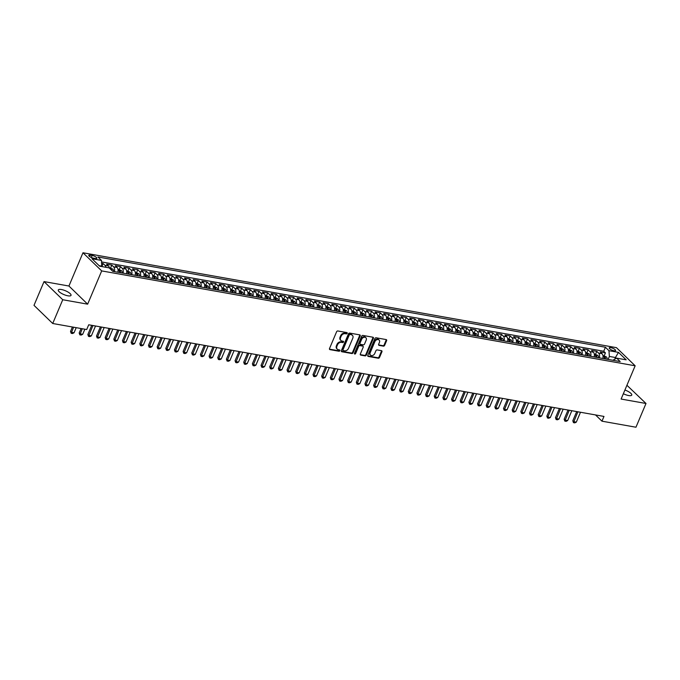 <?xml version="1.0" encoding="UTF-8"?>
<svg xmlns="http://www.w3.org/2000/svg" width="680" height="680" viewBox="0 0 680 680"><rect width="100%" height="100%" fill="white"/><g stroke="black" fill="none" stroke-linecap="round" stroke-linejoin="round"><path stroke-width="1.02" d="M347.191 333.344A0.739 0.561 134.1 0 0 346.876 332.579L337.841 330.973A1.062 0.807 134.1 0 0 336.6 331.755L329.511 348.543A1.062 0.807 134.1 0 0 329.962 349.63L338.997 351.237A0.739 0.561 134.1 0 0 339.55 349.928L338.376 349.724A3.392 2.575 134.1 0 1 337.28 349.171A3.392 2.575 134.1 0 1 336.914 346.256L337.51 344.853A3.392 2.575 134.1 0 1 341.488 342.354L342.661 342.558A0.739 0.561 134.1 0 0 343.213 341.258L342.04 341.046A3.392 2.575 134.1 0 1 340.944 340.501A3.392 2.575 134.1 0 1 340.578 337.577L341.173 336.183A3.392 2.575 134.1 0 1 345.151 333.684L346.324 333.888A0.739 0.561 134.1 0 0 347.191 333.344M340.944 340.501L340.433 340.008A3.392 2.575 134.1 0 1 340.076 337.093L340.671 335.69A3.392 2.575 134.1 0 1 344.649 333.192L345.814 333.396A0.739 0.561 134.1 0 0 346.749 332.562M329.962 349.63L329.46 349.137A1.062 0.807 134.1 0 0 329.46 349.137L338.487 350.744A0.739 0.561 134.1 0 0 339.422 349.911M337.28 349.171L336.77 348.687A3.392 2.575 134.1 0 1 336.413 345.763L337 344.369A3.392 2.575 134.1 0 1 340.986 341.861L342.15 342.074A0.739 0.561 134.1 0 0 343.085 341.232M623.347 393.728A6.911 2.057 22.9 0 0 628.617 395.539A6.911 2.057 22.9 0 0 631.754 395.097A6.911 2.057 22.9 0 0 624.92 390.023M61.413 289.527A6.911 2.057 22.9 0 0 58.284 289.977A6.911 2.057 22.9 0 0 61.115 293.173A6.911 2.057 22.9 0 0 67.889 295.808A6.911 2.057 22.9 0 0 71.017 295.358A6.911 2.057 22.9 0 0 68.187 292.162A6.911 2.057 22.9 0 0 61.413 289.527M610.767 347.65A3.46 1.028 22.9 0 0 609.203 347.871A3.46 1.028 22.9 0 0 610.623 349.469A3.46 1.028 22.9 0 0 614.006 350.786A3.46 1.028 22.9 0 0 615.578 350.557A3.46 1.028 22.9 0 0 614.159 348.959A3.46 1.028 22.9 0 0 610.767 347.65M383.392 346.146A1.062 0.807 134.1 0 0 384.633 345.363L386.623 340.654A1.062 0.807 134.1 0 0 386.163 339.575L376.133 337.79A1.062 0.807 134.1 0 0 374.892 338.572L367.803 355.359A1.062 0.807 134.1 0 0 368.254 356.439L378.284 358.224A1.062 0.807 134.1 0 0 379.534 357.442L381.939 351.755A1.062 0.807 134.1 0 0 381.48 350.668L377.188 349.911A1.062 0.807 134.1 0 0 375.947 350.684L374.748 353.506A2.839 2.15 134.1 0 1 370.506 355.138A2.839 2.15 134.1 0 1 370.2 352.699L374.875 341.649A2.839 2.15 134.1 0 1 379.117 340.017A2.839 2.15 134.1 0 1 379.423 342.457L378.641 344.301A1.062 0.807 134.1 0 0 379.1 345.38L383.392 346.146L382.882 345.661A1.062 0.807 134.1 0 0 384.132 344.879L386.121 340.161A1.062 0.807 134.1 0 0 386.18 339.575M621.104 399.05L646 403.478L635.962 427.227L601.979 421.183L603.985 416.432L88.715 324.785L86.709 329.536L52.717 323.493L62.747 299.736L87.644 304.164L101.694 270.912L635.154 365.789L621.104 399.05M360.188 335.954A1.062 0.807 134.1 0 0 359.728 334.866L349.699 333.089A1.062 0.807 134.1 0 0 348.457 333.872L341.368 350.659A1.062 0.807 134.1 0 0 341.819 351.738L351.849 353.524A1.062 0.807 134.1 0 0 353.099 352.741L360.188 335.954L359.677 335.461A1.062 0.807 134.1 0 0 359.745 334.875M362.916 335.435L372.946 337.221A1.062 0.807 134.1 0 1 373.405 338.308L366.316 355.096A1.062 0.807 134.1 0 1 365.067 355.878L360.774 355.113A1.062 0.807 134.1 0 1 360.324 354.025L363.197 347.216A1.062 0.807 134.1 0 0 362.738 346.137L359.89 345.627A1.062 0.807 134.1 0 0 358.649 346.409L355.657 353.498A0.739 0.561 134.1 0 1 354.467 353.286L361.675 336.217A1.062 0.807 134.1 0 1 362.916 335.435M604.222 355.733L605.429 352.886L600.227 351.959L602.081 353.753L598.612 353.132A4.318 2.508 100.1 0 1 599.369 357.867M595.561 354.195L596.768 351.348L591.575 350.421L593.419 352.214L589.951 351.594A4.318 2.508 100.1 0 1 590.716 356.328M586.899 352.656L588.106 349.809L582.913 348.882L584.758 350.676L581.289 350.055A4.318 2.508 100.1 0 1 582.054 354.79M578.246 351.118L579.445 348.271L574.251 347.344L576.096 349.129L572.637 348.517A4.318 2.508 100.1 0 1 573.393 353.243M569.585 349.579L570.784 346.724L565.59 345.805L567.435 347.591L563.975 346.978A4.318 2.508 100.1 0 1 564.731 351.704M560.923 348.032L562.13 345.185L556.928 344.258L558.773 346.052L555.313 345.431A4.318 2.508 100.1 0 1 556.07 350.166M552.262 346.494L553.469 343.647L548.267 342.72L550.12 344.513L546.652 343.893A4.318 2.508 100.1 0 1 547.409 348.627M543.601 344.955L544.808 342.108L539.614 341.181L541.458 342.966L537.99 342.354A4.318 2.508 100.1 0 1 538.755 347.089M534.939 343.417L536.146 340.561L530.952 339.643L532.797 341.428L529.329 340.816A4.318 2.508 100.1 0 1 530.094 345.542M526.286 341.87L527.485 339.023L522.291 338.096L524.135 339.889L520.676 339.277A4.318 2.508 100.1 0 1 521.433 344.003M517.625 340.332L518.823 337.484L513.63 336.558L515.474 338.351L512.014 337.73A4.318 2.508 100.1 0 1 512.771 342.465M508.963 338.793L510.17 335.945L504.968 335.019L506.821 336.812L503.353 336.192A4.318 2.508 100.1 0 1 504.11 340.926M500.302 337.254L501.508 334.407L496.306 333.48L498.16 335.265L494.692 334.653A4.318 2.508 100.1 0 1 495.456 339.379M491.64 335.716L492.847 332.86L487.654 331.942L489.498 333.727L486.03 333.115A4.318 2.508 100.1 0 1 486.795 337.841M482.987 334.169L484.185 331.322L478.992 330.395L480.837 332.188L477.377 331.568A4.318 2.508 100.1 0 1 478.133 336.302M474.325 332.63L475.524 329.783L470.331 328.856L472.175 330.65L468.715 330.029A4.318 2.508 100.1 0 1 469.472 334.764M465.664 331.092L466.863 328.245L461.669 327.318L463.513 329.111L460.054 328.491A4.318 2.508 100.1 0 1 460.81 333.225M457.002 329.553L458.21 326.706L453.008 325.779L454.861 327.565L451.392 326.952A4.318 2.508 100.1 0 1 452.149 331.678M448.341 328.015L449.548 325.159L444.354 324.241L446.199 326.026L442.731 325.414A4.318 2.508 100.1 0 1 443.496 330.14M439.679 326.468L440.887 323.62L435.693 322.694L437.537 324.488L434.07 323.867A4.318 2.508 100.1 0 1 434.834 328.601M431.026 324.929L432.225 322.082L427.031 321.155L428.876 322.949L425.416 322.328A4.318 2.508 100.1 0 1 426.173 327.063M422.365 323.391L423.563 320.543L418.37 319.617L420.214 321.402L416.755 320.79A4.318 2.508 100.1 0 1 417.512 325.524M413.703 321.852L414.911 318.997L409.708 318.078L411.553 319.863L408.094 319.251A4.318 2.508 100.1 0 1 408.85 323.977M405.042 320.305L406.249 317.458L401.047 316.531L402.9 318.325L399.432 317.713A4.318 2.508 100.1 0 1 400.188 322.439M396.38 318.767L397.587 315.92L392.394 314.993L394.238 316.786L390.771 316.166A4.318 2.508 100.1 0 1 391.536 320.9M387.719 317.228L388.926 314.381L383.732 313.454L385.577 315.248L382.109 314.627A4.318 2.508 100.1 0 1 382.874 319.362M379.066 315.69L380.264 312.843L375.071 311.916L376.916 313.701L373.456 313.089A4.318 2.508 100.1 0 1 374.212 317.815M370.404 314.151L371.603 311.296L366.409 310.377L368.254 312.162L364.795 311.55A4.318 2.508 100.1 0 1 365.551 316.276M361.743 312.604L362.95 309.757L357.748 308.83L359.601 310.624L356.133 310.003A4.318 2.508 100.1 0 1 356.889 314.738M353.082 311.066L354.288 308.219L349.095 307.292L350.94 309.085L347.471 308.465A4.318 2.508 100.1 0 1 348.236 313.2M344.42 309.527L345.627 306.68L340.433 305.753L342.278 307.547L338.81 306.926A4.318 2.508 100.1 0 1 339.575 311.661M335.767 307.989L336.966 305.142L331.772 304.215L333.616 306L330.157 305.388A4.318 2.508 100.1 0 1 330.913 310.114M327.105 306.45L328.304 303.594L323.111 302.676L324.955 304.462L321.495 303.85A4.318 2.508 100.1 0 1 322.252 308.575M318.444 304.903L319.651 302.056L314.449 301.129L316.293 302.923L312.834 302.302A4.318 2.508 100.1 0 1 313.591 307.037M309.782 303.365L310.99 300.517L305.787 299.591L307.64 301.385L304.173 300.764A4.318 2.508 100.1 0 1 304.929 305.499M301.121 301.826L302.328 298.979L297.135 298.052L298.979 299.837L295.511 299.225A4.318 2.508 100.1 0 1 296.276 303.96M292.459 300.288L293.666 297.432L288.473 296.514L290.317 298.299L286.85 297.687A4.318 2.508 100.1 0 1 287.615 302.413M283.806 298.741L285.005 295.894L279.811 294.967L281.656 296.76L278.197 296.149A4.318 2.508 100.1 0 1 278.953 300.875M275.145 297.202L276.344 294.355L271.15 293.428L272.995 295.222L269.535 294.601A4.318 2.508 100.1 0 1 270.291 299.336M266.483 295.664L267.69 292.817L262.488 291.89L264.333 293.683L260.874 293.063A4.318 2.508 100.1 0 1 261.63 297.798M257.822 294.125L259.029 291.278L253.827 290.351L255.68 292.137L252.212 291.524A4.318 2.508 100.1 0 1 252.977 296.25M249.16 292.587L250.368 289.731L245.174 288.813L247.019 290.598L243.55 289.986A4.318 2.508 100.1 0 1 244.315 294.712M240.499 291.04L241.706 288.192L236.512 287.266L238.357 289.06L234.898 288.439A4.318 2.508 100.1 0 1 235.654 293.173M231.846 289.501L233.044 286.654L227.851 285.727L229.696 287.521L226.236 286.9A4.318 2.508 100.1 0 1 226.993 291.635M223.184 287.963L224.383 285.115L219.19 284.189L221.034 285.982L217.575 285.362A4.318 2.508 100.1 0 1 218.331 290.096M214.523 286.425L215.73 283.569L210.528 282.65L212.381 284.435L208.913 283.824A4.318 2.508 100.1 0 1 209.669 288.55M205.862 284.886L207.069 282.03L201.875 281.112L203.719 282.897L200.251 282.285A4.318 2.508 100.1 0 1 201.017 287.011M197.2 283.339L198.407 280.491L193.214 279.565L195.058 281.358L191.59 280.738A4.318 2.508 100.1 0 1 192.355 285.473M188.547 281.8L189.745 278.953L184.552 278.026L186.396 279.82L182.937 279.2A4.318 2.508 100.1 0 1 183.694 283.934M179.885 280.262L181.084 277.414L175.891 276.488L177.735 278.273L174.275 277.661A4.318 2.508 100.1 0 1 175.032 282.396M171.224 278.724L172.431 275.868L167.229 274.95L169.073 276.734L165.614 276.123A4.318 2.508 100.1 0 1 166.37 280.849M162.562 277.176L163.769 274.329L158.567 273.402L160.42 275.196L156.953 274.584A4.318 2.508 100.1 0 1 157.709 279.31M153.901 275.638L155.108 272.791L149.915 271.864L151.759 273.657L148.291 273.037A4.318 2.508 100.1 0 1 149.056 277.772M145.239 274.1L146.446 271.252L141.253 270.325L143.097 272.119L139.63 271.499A4.318 2.508 100.1 0 1 140.394 276.233M136.587 272.561L137.785 269.714L132.591 268.787L134.436 270.572L130.976 269.96A4.318 2.508 100.1 0 1 131.733 274.686M127.925 271.023L129.124 268.166L123.93 267.249L125.774 269.034L122.315 268.422A4.318 2.508 100.1 0 1 123.071 273.148M119.263 269.475L120.47 266.628L115.269 265.701L117.121 267.495L113.654 266.875A4.318 2.508 100.1 0 1 114.41 271.609M110.602 267.937L111.809 265.089L106.607 264.163L108.46 265.957A4.318 2.508 100.1 0 1 109.378 268.073M93.406 258.145L95.31 258.485A3.349 0.994 22.9 0 0 96.832 258.264A3.349 0.994 22.9 0 0 95.455 256.717A3.349 0.994 22.9 0 0 92.174 255.442L90.27 255.111A3.349 0.994 22.9 0 0 88.757 255.323A3.349 0.994 22.9 0 0 90.126 256.87A3.349 0.994 22.9 0 0 93.406 258.145M101.694 270.912L82.977 252.773L616.437 347.65L635.154 365.789M605.429 352.886L603.729 351.245L605.421 347.25L97.945 256.989L101.481 260.423L101.745 266.551M605.421 347.25L608.957 350.684L618.486 352.376L626.169 359.83L616.649 358.139L620.185 361.573L112.71 271.303L109.174 267.877L99.645 266.177L91.962 258.731L101.481 260.423M101.941 266.399L103.147 263.551L104.992 265.336A4.318 2.508 100.1 0 1 105.893 267.291M111.809 265.089L113.654 266.875M120.47 266.628L122.315 268.422M129.124 268.166L130.976 269.96M137.785 269.714L139.63 271.499M146.446 271.252L148.291 273.037M155.108 272.791L156.953 274.584M163.769 274.329L165.614 276.123M172.431 275.868L174.275 277.661M181.084 277.414L182.937 279.2M189.745 278.953L191.59 280.738M198.407 280.491L200.251 282.285M207.069 282.03L208.913 283.824M215.73 283.569L217.575 285.362M224.383 285.115L226.236 286.9M233.044 286.654L234.898 288.439M241.706 288.192L243.55 289.986M250.368 289.731L252.212 291.524M259.029 291.278L260.874 293.063M267.69 292.817L269.535 294.601M276.344 294.355L278.197 296.149M285.005 295.894L286.85 297.687M293.666 297.432L295.511 299.225M302.328 298.979L304.173 300.764M310.99 300.517L312.834 302.302M319.651 302.056L321.495 303.85M328.304 303.594L330.157 305.388M336.966 305.142L338.81 306.926M345.627 306.68L347.471 308.465M354.288 308.219L356.133 310.003M362.95 309.757L364.795 311.55M371.603 311.296L373.456 313.089M380.264 312.843L382.109 314.627M388.926 314.381L390.771 316.166M397.587 315.92L399.432 317.713M406.249 317.458L408.094 319.251M414.911 318.997L416.755 320.79M423.563 320.543L425.416 322.328M432.225 322.082L434.07 323.867M440.887 323.62L442.731 325.414M449.548 325.159L451.392 326.952M458.21 326.706L460.054 328.491M466.863 328.245L468.715 330.029M475.524 329.783L477.377 331.568M484.185 331.322L486.03 333.115M492.847 332.86L494.692 334.653M501.508 334.407L503.353 336.192M510.17 335.945L512.014 337.73M518.823 337.484L520.676 339.277M527.485 339.023L529.329 340.816M536.146 340.561L537.99 342.354M544.808 342.108L546.652 343.893M553.469 343.647L555.313 345.431M562.13 345.185L563.975 346.978M570.784 346.724L572.637 348.517M579.445 348.271L581.289 350.055M588.106 349.809L589.951 351.594M596.768 351.348L598.612 353.132M603.729 351.245L101.592 261.927M103.147 263.551L101.694 263.287M614.779 359.082L615.442 357.527L609.373 356.447L608.115 359.423M101.898 266.186L99.144 265.693M87.644 304.164L68.935 286.025L44.038 281.596L62.747 299.736M44.038 281.596L34 305.354L52.717 323.493M646 403.478L626.917 385.271M68.935 286.025L82.977 252.773M595.519 414.927L601.979 421.183M616.267 358.326L615.442 357.527L618.486 352.376M612.892 360.273L616.649 358.139M117.878 272.221A4.318 2.508 -79.9 0 0 117.121 267.495M126.54 273.768A4.318 2.508 -79.9 0 0 125.774 269.034M135.201 275.306A4.318 2.508 -79.9 0 0 134.436 270.572M143.854 276.845A4.318 2.508 -79.9 0 0 143.097 272.119M152.516 278.383A4.318 2.508 -79.9 0 0 151.759 273.657M161.177 279.93A4.318 2.508 -79.9 0 0 160.42 275.196M169.839 281.469A4.318 2.508 -79.9 0 0 169.073 276.734M178.5 283.007A4.318 2.508 -79.9 0 0 177.735 278.273M187.153 284.546A4.318 2.508 -79.9 0 0 186.396 279.82M195.815 286.084A4.318 2.508 -79.9 0 0 195.058 281.358M204.476 287.631A4.318 2.508 -79.9 0 0 203.719 282.897M213.137 289.17A4.318 2.508 -79.9 0 0 212.381 284.435M221.799 290.708A4.318 2.508 -79.9 0 0 221.034 285.982M230.46 292.247A4.318 2.508 -79.9 0 0 229.696 287.521M239.113 293.786A4.318 2.508 -79.9 0 0 238.357 289.06M247.775 295.332A4.318 2.508 -79.9 0 0 247.019 290.598M256.436 296.871A4.318 2.508 -79.9 0 0 255.68 292.137M265.098 298.409A4.318 2.508 -79.9 0 0 264.333 293.683M273.76 299.948A4.318 2.508 -79.9 0 0 272.995 295.222M282.421 301.495A4.318 2.508 -79.9 0 0 281.656 296.76M291.074 303.034A4.318 2.508 -79.9 0 0 290.317 298.299M299.736 304.572A4.318 2.508 -79.9 0 0 298.979 299.837M308.397 306.111A4.318 2.508 -79.9 0 0 307.64 301.385M317.058 307.649A4.318 2.508 -79.9 0 0 316.293 302.923M325.72 309.196A4.318 2.508 -79.9 0 0 324.955 304.462M334.373 310.734A4.318 2.508 -79.9 0 0 333.616 306M343.034 312.273A4.318 2.508 -79.9 0 0 342.278 307.547M351.696 313.811A4.318 2.508 -79.9 0 0 350.94 309.085M360.357 315.35A4.318 2.508 -79.9 0 0 359.601 310.624M369.019 316.897A4.318 2.508 -79.9 0 0 368.254 312.162M377.68 318.435A4.318 2.508 -79.9 0 0 376.916 313.701M386.333 319.974A4.318 2.508 -79.9 0 0 385.577 315.248M394.995 321.512A4.318 2.508 -79.9 0 0 394.238 316.786M403.656 323.06A4.318 2.508 -79.9 0 0 402.9 318.325M412.318 324.598A4.318 2.508 -79.9 0 0 411.553 319.863M420.979 326.137A4.318 2.508 -79.9 0 0 420.214 321.402M429.632 327.675A4.318 2.508 -79.9 0 0 428.876 322.949M438.294 329.214A4.318 2.508 -79.9 0 0 437.537 324.488M446.956 330.76A4.318 2.508 -79.9 0 0 446.199 326.026M455.617 332.299A4.318 2.508 -79.9 0 0 454.861 327.565M464.279 333.837A4.318 2.508 -79.9 0 0 463.513 329.111M472.94 335.376A4.318 2.508 -79.9 0 0 472.175 330.65M481.593 336.914A4.318 2.508 -79.9 0 0 480.837 332.188M490.254 338.462A4.318 2.508 -79.9 0 0 489.498 333.727M498.916 340A4.318 2.508 -79.9 0 0 498.16 335.265M507.577 341.538A4.318 2.508 -79.9 0 0 506.821 336.812M516.239 343.077A4.318 2.508 -79.9 0 0 515.474 338.351M524.9 344.624A4.318 2.508 -79.9 0 0 524.135 339.889M533.553 346.162A4.318 2.508 -79.9 0 0 532.797 341.428M542.215 347.701A4.318 2.508 -79.9 0 0 541.458 342.966M550.876 349.24A4.318 2.508 -79.9 0 0 550.12 344.513M559.538 350.778A4.318 2.508 -79.9 0 0 558.773 346.052M568.2 352.325A4.318 2.508 -79.9 0 0 567.435 347.591M576.852 353.863A4.318 2.508 -79.9 0 0 576.096 349.129M585.514 355.402A4.318 2.508 -79.9 0 0 584.758 350.676M594.175 356.94A4.318 2.508 -79.9 0 0 593.419 352.214M602.837 358.479A4.318 2.508 -79.9 0 0 602.081 353.753M609.373 356.447L608.957 350.684M341.819 351.738L341.317 351.245A1.062 0.807 134.1 0 0 341.317 351.245L351.348 353.03A1.062 0.807 134.1 0 0 352.589 352.249L359.677 335.461M350.081 334.56A0.739 0.561 134.1 0 0 349.214 335.104L342.992 349.843A0.739 0.561 134.1 0 0 343.306 350.6L344.539 350.82A3.392 2.575 134.1 0 0 348.525 348.322L352.775 338.249A3.392 2.575 134.1 0 0 352.418 335.325A3.392 2.575 134.1 0 0 351.313 334.781L349.579 334.067A0.739 0.561 134.1 0 0 348.704 334.611L349.214 335.104M343.069 350.48L342.558 349.988A0.739 0.561 134.1 0 1 342.482 349.35L348.704 334.611M352.418 335.325L351.909 334.832A3.392 2.575 134.1 0 0 350.812 334.288L351.313 334.781M349.579 334.067L350.812 334.288M360.774 355.113L360.273 354.62A1.062 0.807 134.1 0 0 360.273 354.62L364.565 355.385A1.062 0.807 134.1 0 0 365.806 354.603L372.903 337.815A1.062 0.807 134.1 0 0 372.963 337.221M363.086 346.307L362.576 345.814A1.062 0.807 134.1 0 0 362.236 345.644L359.388 345.134A1.062 0.807 134.1 0 0 358.148 345.916L355.147 353.005L355.657 353.498M354.407 353.566A0.739 0.561 134.1 0 0 355.147 353.005M366.18 340.153A2.839 2.15 134.1 0 0 365.882 337.714A2.839 2.15 134.1 0 0 361.632 339.346L359.992 343.238A1.062 0.807 134.1 0 0 360.442 344.326L363.29 344.828A1.062 0.807 134.1 0 0 364.539 344.046L366.18 340.153M365.882 337.714L365.373 337.221A2.839 2.15 134.1 0 0 361.131 338.852L361.632 339.346M360.102 344.148L359.592 343.663A1.062 0.807 134.1 0 1 359.482 342.745L361.131 338.852M379.1 345.38L378.59 344.896A1.062 0.807 134.1 0 0 378.59 344.896L382.882 345.661M379.117 340.017L378.615 339.524A2.839 2.15 134.1 0 0 374.365 341.156L374.875 341.649M370.506 355.138L369.997 354.654A2.839 2.15 134.1 0 1 369.699 352.214L374.365 341.156M368.254 356.439L367.752 355.954A1.062 0.807 134.1 0 0 367.752 355.954L377.782 357.731A1.062 0.807 134.1 0 0 379.024 356.957L381.429 351.262A1.062 0.807 134.1 0 0 381.497 350.676M102.782 266.738L101.822 266.373M72.403 326.995L70.525 331.44L71.442 332.325L74.035 332.784L76.203 327.666M74.035 332.784L72.488 333.54L71.188 333.302L70.525 331.44M73.602 327.207L71.188 333.302M109.319 267.707L112.871 269.144A2.865 1.666 100.1 0 1 113.483 271.447M111.834 270.462A2.865 1.666 -79.9 0 0 111.554 269.339L110.517 269.152A2.865 1.666 100.1 0 1 110.543 269.203M81.064 328.534L79.186 332.979L80.096 333.863L82.697 334.322L84.855 329.205M82.697 334.322L81.15 335.078L79.849 334.849L79.186 332.979M82.263 328.746L79.849 334.849M117.98 269.246L121.533 270.683A2.865 1.666 100.1 0 1 122.145 272.986M120.496 272.688A2.865 1.666 -79.9 0 0 120.216 270.878L119.178 270.691A2.865 1.666 100.1 0 1 119.459 272.51M120.216 270.878L119.638 272.247A1.462 0.85 100.1 0 1 119.671 272.544M91.732 325.32L87.847 334.517L88.757 335.401L91.358 335.869L95.523 326M91.358 335.869L89.803 336.617L88.51 336.387L87.847 334.517M92.93 325.533L88.51 336.387M126.633 270.793L130.194 272.221A2.865 1.666 100.1 0 1 130.798 274.524M129.157 274.236A2.865 1.666 -79.9 0 0 128.877 272.416L127.84 272.229A2.865 1.666 100.1 0 1 128.12 274.048M128.877 272.416L128.299 273.785A1.462 0.85 100.1 0 1 128.333 274.082M100.394 326.859L96.509 336.065L97.418 336.94L100.019 337.407L104.184 327.539M100.019 337.407L98.464 338.155L97.163 337.926L96.509 336.065M101.584 327.072L97.163 337.926M135.294 272.332L138.856 273.768A2.865 1.666 100.1 0 1 139.459 276.063M137.819 275.774A2.865 1.666 -79.9 0 0 137.538 273.955L136.501 273.768A2.865 1.666 100.1 0 1 136.773 275.587M137.538 273.955L136.96 275.324A1.462 0.85 100.1 0 1 136.986 275.621M109.055 328.406L105.171 337.603L106.08 338.487L108.681 338.946L112.846 329.077M108.681 338.946L107.126 339.694L105.825 339.464L105.171 337.603M110.245 328.618L105.825 339.464M143.956 273.87L147.509 275.306A2.865 1.666 100.1 0 1 148.121 277.601M146.472 277.312A2.865 1.666 -79.9 0 0 146.2 275.493L145.155 275.315A2.865 1.666 100.1 0 1 145.435 277.125M146.2 275.493L145.622 276.862A1.462 0.85 100.1 0 1 145.647 277.168M117.717 329.945L113.832 339.142L114.742 340.025L117.334 340.484L121.507 330.616M117.334 340.484L115.787 341.241L114.486 341.003L113.832 339.142M118.906 330.157L114.486 341.003M152.618 275.409L156.17 276.845A2.865 1.666 100.1 0 1 156.782 279.149M155.133 278.851A2.865 1.666 -79.9 0 0 154.862 277.041L153.816 276.853A2.865 1.666 100.1 0 1 154.096 278.664M154.862 277.041L154.283 278.4A1.462 0.85 100.1 0 1 154.309 278.707M126.378 331.483L122.485 340.68L123.403 341.564L125.995 342.023L130.169 332.154M125.995 342.023L124.448 342.779L123.148 342.55L122.485 340.68M127.568 331.695L123.148 342.55M161.279 276.955L164.832 278.383A2.865 1.666 100.1 0 1 165.444 280.687M163.795 280.389A2.865 1.666 -79.9 0 0 163.514 278.579L162.477 278.392A2.865 1.666 100.1 0 1 162.758 280.211M163.514 278.579L162.936 279.947A1.462 0.85 100.1 0 1 162.97 280.245M135.031 333.022L131.147 342.219L132.056 343.102L134.657 343.57L138.822 333.701M134.657 343.57L133.11 344.318L131.809 344.089L131.147 342.219M136.23 333.234L131.809 344.089M169.941 278.494L173.494 279.922A2.865 1.666 100.1 0 1 174.106 282.225M172.456 281.936A2.865 1.666 -79.9 0 0 172.176 280.118L171.139 279.93A2.865 1.666 100.1 0 1 171.419 281.75M172.176 280.118L171.598 281.486A1.462 0.85 100.1 0 1 171.632 281.784M143.692 334.569L139.808 343.765L140.718 344.641L143.319 345.108L147.483 335.24M143.319 345.108L141.763 345.856L140.471 345.627L139.808 343.765M144.891 334.781L140.471 345.627M178.594 280.032L182.155 281.469A2.865 1.666 100.1 0 1 182.758 283.764M181.118 283.475A2.865 1.666 -79.9 0 0 180.838 281.656L179.8 281.469A2.865 1.666 100.1 0 1 180.081 283.288M180.838 281.656L180.26 283.024A1.462 0.85 100.1 0 1 180.293 283.33M152.354 336.107L148.469 345.304L149.379 346.188L151.98 346.647L156.145 336.778M151.98 346.647L150.424 347.403L149.124 347.166L148.469 345.304M153.544 336.32L149.124 347.166M187.255 281.571L190.816 283.007A2.865 1.666 100.1 0 1 191.42 285.302M189.78 285.014A2.865 1.666 -79.9 0 0 189.499 283.195L188.462 283.016A2.865 1.666 100.1 0 1 188.734 284.826M189.499 283.195L188.921 284.563A1.462 0.85 100.1 0 1 188.946 284.869M161.016 337.646L157.131 346.842L158.041 347.726L160.633 348.185L164.806 338.317M160.633 348.185L159.086 348.942L157.785 348.712L157.131 346.842M162.206 337.858L157.785 348.712M195.917 283.109L199.469 284.546A2.865 1.666 100.1 0 1 200.081 286.85M198.432 286.552A2.865 1.666 -79.9 0 0 198.16 284.741L197.115 284.554A2.865 1.666 100.1 0 1 197.395 286.365M198.16 284.741L197.582 286.11A1.462 0.85 100.1 0 1 197.608 286.407M169.677 339.184L165.793 348.381L166.702 349.265L169.294 349.724L173.468 339.864M169.294 349.724L167.748 350.48L166.447 350.251L165.793 348.381M170.867 339.397L166.447 350.251M204.578 284.656L208.131 286.084A2.865 1.666 100.1 0 1 208.743 288.388M207.094 288.091A2.865 1.666 -79.9 0 0 206.814 286.28L205.776 286.093A2.865 1.666 100.1 0 1 206.057 287.912M206.814 286.28L206.236 287.649A1.462 0.85 100.1 0 1 206.269 287.946M178.33 340.723L174.445 349.928L175.355 350.803L177.956 351.271L182.13 341.402M177.956 351.271L176.409 352.019L175.108 351.789L174.445 349.928M179.529 340.935L175.108 351.789M213.239 286.195L216.793 287.623A2.865 1.666 100.1 0 1 217.405 289.926M215.756 289.637A2.865 1.666 -79.9 0 0 215.475 287.819L214.438 287.631A2.865 1.666 100.1 0 1 214.719 289.45M215.475 287.819L214.897 289.187A1.462 0.85 100.1 0 1 214.931 289.484M186.992 342.269L183.107 351.466L184.017 352.35L186.618 352.809L190.782 342.941M186.618 352.809L185.062 353.558L183.77 353.328L183.107 351.466M188.19 342.482L183.77 353.328M221.893 287.733L225.454 289.17A2.865 1.666 100.1 0 1 226.057 291.465M224.417 291.176A2.865 1.666 -79.9 0 0 224.136 289.357L223.1 289.178A2.865 1.666 100.1 0 1 223.38 290.989M224.136 289.357L223.558 290.725A1.462 0.85 100.1 0 1 223.593 291.031M195.653 343.808L191.769 353.005L192.678 353.889L195.279 354.348L199.444 344.479M195.279 354.348L193.724 355.104L192.423 354.866L191.769 353.005M196.843 344.021L192.423 354.866M230.554 289.272L234.115 290.708A2.865 1.666 100.1 0 1 234.719 293.012M233.078 292.714A2.865 1.666 -79.9 0 0 232.798 290.904L231.761 290.717A2.865 1.666 100.1 0 1 232.033 292.527M232.798 290.904L232.22 292.264A1.462 0.85 100.1 0 1 232.246 292.57M204.315 345.346L200.43 354.543L201.339 355.427L203.941 355.887L208.106 346.018M203.941 355.887L202.385 356.643L201.084 356.413L200.43 354.543M205.505 345.559L201.084 356.413M239.215 290.81L242.769 292.247A2.865 1.666 100.1 0 1 243.38 294.55M241.74 294.253A2.865 1.666 -79.9 0 0 241.459 292.442L240.414 292.255A2.865 1.666 100.1 0 1 240.695 294.075M241.459 292.442L240.881 293.811A1.462 0.85 100.1 0 1 240.907 294.108M212.976 346.885L209.091 356.082L210.001 356.966L212.594 357.433L216.767 347.565M212.594 357.433L211.046 358.181L209.746 357.952L209.091 356.082M214.166 347.098L209.746 357.952M247.877 292.357L251.43 293.786A2.865 1.666 100.1 0 1 252.042 296.089M250.393 295.8A2.865 1.666 -79.9 0 0 250.121 293.981L249.075 293.794A2.865 1.666 100.1 0 1 249.356 295.613M250.121 293.981L249.543 295.35A1.462 0.85 100.1 0 1 249.569 295.647M221.637 348.423L217.745 357.629L218.662 358.504L221.255 358.972L225.428 349.103M221.255 358.972L219.708 359.72L218.407 359.49L217.745 357.629M222.827 348.636L218.407 359.49M256.538 293.896L260.091 295.332A2.865 1.666 100.1 0 1 260.703 297.627M259.054 297.339A2.865 1.666 -79.9 0 0 258.774 295.519L257.737 295.332A2.865 1.666 100.1 0 1 258.017 297.151M258.774 295.519L258.196 296.888A1.462 0.85 100.1 0 1 258.23 297.185M230.291 349.971L226.406 359.168L227.315 360.051L229.917 360.51L234.081 350.642M229.917 360.51L228.37 361.258L227.069 361.029L226.406 359.168M231.489 350.183L227.069 361.029M265.2 295.435L268.753 296.871A2.865 1.666 100.1 0 1 269.365 299.166M267.716 298.877A2.865 1.666 -79.9 0 0 267.435 297.058L266.399 296.879A2.865 1.666 100.1 0 1 266.679 298.69M267.435 297.058L266.857 298.426A1.462 0.85 100.1 0 1 266.892 298.732M238.952 351.509L235.067 360.706L235.977 361.59L238.578 362.049L242.743 352.18M238.578 362.049L237.023 362.805L235.73 362.567L235.067 360.706M240.15 351.721L235.73 362.567M273.853 296.973L277.414 298.409A2.865 1.666 100.1 0 1 278.018 300.713M276.377 300.416A2.865 1.666 -79.9 0 0 276.097 298.605L275.06 298.418A2.865 1.666 100.1 0 1 275.341 300.228M276.097 298.605L275.519 299.965A1.462 0.85 100.1 0 1 275.553 300.271M247.613 353.048L243.729 362.245L244.638 363.128L247.239 363.587L251.404 353.719M247.239 363.587L245.684 364.344L244.383 364.115L243.729 362.245M248.803 353.26L244.383 364.115M282.514 298.52L286.076 299.948A2.865 1.666 100.1 0 1 286.679 302.251M285.039 301.954A2.865 1.666 -79.9 0 0 284.758 300.144L283.721 299.957A2.865 1.666 100.1 0 1 283.993 301.775M284.758 300.144L284.18 301.512A1.462 0.85 100.1 0 1 284.206 301.81M256.275 354.586L252.391 363.783L253.3 364.667L255.893 365.135L260.066 355.266M255.893 365.135L254.346 365.882L253.045 365.653L252.391 363.783M257.465 354.798L253.045 365.653M291.176 300.058L294.729 301.486A2.865 1.666 100.1 0 1 295.341 303.79M293.692 303.501A2.865 1.666 -79.9 0 0 293.42 301.682L292.375 301.495A2.865 1.666 100.1 0 1 292.655 303.314M293.42 301.682L292.842 303.05A1.462 0.85 100.1 0 1 292.868 303.348M264.936 356.133L261.052 365.33L261.962 366.205L264.554 366.673L268.727 356.804M264.554 366.673L263.007 367.421L261.707 367.192L261.052 365.33M266.126 356.346L261.707 367.192M299.837 301.597L303.39 303.034A2.865 1.666 100.1 0 1 304.002 305.328M302.353 305.039A2.865 1.666 -79.9 0 0 302.073 303.221L301.036 303.034A2.865 1.666 100.1 0 1 301.317 304.852M302.073 303.221L301.503 304.589A1.462 0.85 100.1 0 1 301.529 304.895M273.589 357.671L269.705 366.868L270.615 367.752L273.216 368.212L277.389 358.343M273.216 368.212L271.668 368.968L270.368 368.73L269.705 366.868M274.788 357.884L270.368 368.73M308.499 303.135L312.052 304.572A2.865 1.666 100.1 0 1 312.664 306.867M311.015 306.578A2.865 1.666 -79.9 0 0 310.734 304.759L309.697 304.58A2.865 1.666 100.1 0 1 309.978 306.391M310.734 304.759L310.156 306.127A1.462 0.85 100.1 0 1 310.19 306.433M282.251 359.21L278.366 368.407L279.276 369.291L281.877 369.75L286.042 359.881M281.877 369.75L280.33 370.506L279.029 370.277L278.366 368.407M283.45 359.423L279.029 370.277M317.152 304.674L320.714 306.111A2.865 1.666 100.1 0 1 321.325 308.414M319.676 308.116A2.865 1.666 -79.9 0 0 319.396 306.306L318.359 306.119A2.865 1.666 100.1 0 1 318.639 307.929M319.396 306.306L318.818 307.675A1.462 0.85 100.1 0 1 318.852 307.972M290.912 360.749L287.028 369.945L287.938 370.829L290.538 371.288L294.703 361.428M290.538 371.288L288.983 372.045L287.691 371.815L287.028 369.945M292.111 360.961L287.691 371.815M325.813 306.221L329.375 307.649A2.865 1.666 100.1 0 1 329.978 309.952M328.338 309.655A2.865 1.666 -79.9 0 0 328.058 307.844L327.021 307.657A2.865 1.666 100.1 0 1 327.293 309.476M328.058 307.844L327.479 309.213A1.462 0.85 100.1 0 1 327.505 309.51M299.574 362.287L295.69 371.493L296.599 372.368L299.2 372.835L303.365 362.967M299.2 372.835L297.644 373.583L296.344 373.354L295.69 371.493M300.764 362.5L296.344 373.354M334.475 307.76L338.036 309.188A2.865 1.666 100.1 0 1 338.64 311.491M337 311.202A2.865 1.666 -79.9 0 0 336.719 309.383L335.682 309.196A2.865 1.666 100.1 0 1 335.954 311.015M336.719 309.383L336.141 310.751A1.462 0.85 100.1 0 1 336.166 311.049M308.236 363.834L304.351 373.031L305.26 373.915L307.853 374.374L312.026 364.505M307.853 374.374L306.306 375.122L305.005 374.892L304.351 373.031M309.425 364.046L305.005 374.892M343.137 309.298L346.69 310.734A2.865 1.666 100.1 0 1 347.301 313.029M345.652 312.74A2.865 1.666 -79.9 0 0 345.38 310.922L344.335 310.743A2.865 1.666 100.1 0 1 344.615 312.553M345.38 310.922L344.802 312.29A1.462 0.85 100.1 0 1 344.828 312.596M316.897 365.373L313.004 374.57L313.922 375.453L316.514 375.912L320.688 366.044M316.514 375.912L314.968 376.669L313.667 376.431L313.004 374.57M318.087 365.585L313.667 376.431M351.798 310.837L355.351 312.273A2.865 1.666 100.1 0 1 355.963 314.576M354.314 314.279A2.865 1.666 -79.9 0 0 354.034 312.469L352.997 312.281A2.865 1.666 100.1 0 1 353.277 314.092M354.034 312.469L353.455 313.828A1.462 0.85 100.1 0 1 353.49 314.135M325.55 366.911L321.666 376.108L322.575 376.992L325.176 377.451L329.341 367.582M325.176 377.451L323.629 378.207L322.328 377.978L321.666 376.108M326.749 367.124L322.328 377.978M360.459 312.375L364.012 313.811A2.865 1.666 100.1 0 1 364.625 316.115M362.975 315.817A2.865 1.666 -79.9 0 0 362.695 314.007L361.658 313.82A2.865 1.666 100.1 0 1 361.938 315.639M362.695 314.007L362.117 315.375A1.462 0.85 100.1 0 1 362.151 315.673M334.212 368.45L330.327 377.647L331.236 378.53L333.837 378.998L338.002 369.129M333.837 378.998L332.282 379.746L330.99 379.517L330.327 377.647M335.41 368.662L330.99 379.517M369.113 313.922L372.674 315.35A2.865 1.666 100.1 0 1 373.277 317.653M371.637 317.365A2.865 1.666 -79.9 0 0 371.356 315.546L370.32 315.358A2.865 1.666 100.1 0 1 370.6 317.177M371.356 315.546L370.778 316.914A1.462 0.85 100.1 0 1 370.812 317.212M342.873 369.988L338.988 379.194L339.898 380.069L342.499 380.536L346.664 370.668M342.499 380.536L340.944 381.284L339.643 381.055L338.988 379.194M344.063 370.2L339.643 381.055M377.774 315.46L381.335 316.897A2.865 1.666 100.1 0 1 381.939 319.192M380.298 318.903A2.865 1.666 -79.9 0 0 380.018 317.084L378.981 316.897A2.865 1.666 100.1 0 1 379.253 318.716M380.018 317.084L379.44 318.452A1.462 0.85 100.1 0 1 379.466 318.75M351.534 371.535L347.65 380.732L348.559 381.616L351.161 382.075L355.325 372.207M351.161 382.075L349.605 382.823L348.304 382.594L347.65 380.732M352.725 371.748L348.304 382.594M386.435 316.999L389.988 318.435A2.865 1.666 100.1 0 1 390.6 320.731M388.96 320.442A2.865 1.666 -79.9 0 0 388.679 318.623L387.634 318.444A2.865 1.666 100.1 0 1 387.914 320.254M388.679 318.623L388.101 319.991A1.462 0.85 100.1 0 1 388.127 320.297M360.196 373.074L356.311 382.271L357.221 383.154L359.813 383.613L363.987 373.745M359.813 383.613L358.267 384.37L356.966 384.132L356.311 382.271M361.386 373.286L356.966 384.132M395.097 318.537L398.65 319.974A2.865 1.666 100.1 0 1 399.262 322.277M397.613 321.98A2.865 1.666 -79.9 0 0 397.341 320.17L396.296 319.982A2.865 1.666 100.1 0 1 396.576 321.793M397.341 320.17L396.763 321.529A1.462 0.85 100.1 0 1 396.788 321.835M368.857 374.612L364.964 383.809L365.882 384.693L368.475 385.152L372.649 375.284M368.475 385.152L366.928 385.909L365.627 385.679L364.964 383.809M370.048 374.825L365.627 385.679M403.758 320.084L407.311 321.512A2.865 1.666 100.1 0 1 407.923 323.816M406.274 323.519A2.865 1.666 -79.9 0 0 405.994 321.708L404.957 321.521A2.865 1.666 100.1 0 1 405.238 323.34M405.994 321.708L405.416 323.076A1.462 0.85 100.1 0 1 405.45 323.374M377.51 376.15L373.626 385.348L374.536 386.231L377.137 386.699L381.301 376.83M377.137 386.699L375.589 387.447L374.289 387.217L373.626 385.348M378.709 376.363L374.289 387.217M412.42 321.623L415.973 323.051A2.865 1.666 100.1 0 1 416.585 325.354M414.936 325.065A2.865 1.666 -79.9 0 0 414.655 323.247L413.618 323.06A2.865 1.666 100.1 0 1 413.899 324.878M414.655 323.247L414.077 324.615A1.462 0.85 100.1 0 1 414.111 324.912M386.172 377.697L382.287 386.894L383.197 387.77L385.798 388.238L389.963 378.369M385.798 388.238L384.243 388.986L382.95 388.756L382.287 386.894M387.37 377.91L382.95 388.756M421.073 323.161L424.635 324.598A2.865 1.666 100.1 0 1 425.238 326.893M423.598 326.604A2.865 1.666 -79.9 0 0 423.317 324.785L422.28 324.598A2.865 1.666 100.1 0 1 422.56 326.417M423.317 324.785L422.739 326.153A1.462 0.85 100.1 0 1 422.773 326.459M394.833 379.236L390.949 388.433L391.858 389.317L394.459 389.776L398.625 379.907M394.459 389.776L392.904 390.532L391.603 390.295L390.949 388.433M396.024 379.449L391.603 390.295M429.734 324.7L433.296 326.137A2.865 1.666 100.1 0 1 433.899 328.431M432.259 328.142A2.865 1.666 -79.9 0 0 431.978 326.324L430.942 326.145A2.865 1.666 100.1 0 1 431.214 327.955M431.978 326.324L431.4 327.692A1.462 0.85 100.1 0 1 431.426 327.998M403.495 380.774L399.611 389.971L400.52 390.855L403.113 391.315L407.286 381.446M403.113 391.315L401.565 392.071L400.265 391.841L399.611 389.971M404.685 380.987L400.265 391.841M438.396 326.238L441.949 327.675A2.865 1.666 100.1 0 1 442.561 329.978M440.912 329.681A2.865 1.666 -79.9 0 0 440.64 327.87L439.594 327.683A2.865 1.666 100.1 0 1 439.875 329.494M440.64 327.87L440.062 329.239A1.462 0.85 100.1 0 1 440.087 329.536M412.156 382.313L408.272 391.51L409.181 392.394L411.774 392.853L415.947 382.993M411.774 392.853L410.227 393.609L408.926 393.38L408.272 391.51M413.346 382.525L408.926 393.38M447.058 327.786L450.611 329.214A2.865 1.666 100.1 0 1 451.223 331.517M449.573 331.219A2.865 1.666 -79.9 0 0 449.293 329.409L448.256 329.222A2.865 1.666 100.1 0 1 448.537 331.041M449.293 329.409L448.715 330.777A1.462 0.85 100.1 0 1 448.749 331.075M420.809 383.851L416.925 393.057L417.834 393.933L420.435 394.4L424.609 384.531M420.435 394.4L418.888 395.148L417.588 394.918L416.925 393.057M422.008 384.064L417.588 394.918M455.719 329.324L459.272 330.752A2.865 1.666 100.1 0 1 459.884 333.055M458.235 332.767A2.865 1.666 -79.9 0 0 457.954 330.947L456.917 330.76A2.865 1.666 100.1 0 1 457.198 332.579M457.954 330.947L457.377 332.316A1.462 0.85 100.1 0 1 457.41 332.613M429.471 385.399L425.587 394.596L426.496 395.479L429.097 395.938L433.262 386.07M429.097 395.938L427.55 396.686L426.25 396.457L425.587 394.596M430.67 385.611L426.25 396.457M464.372 330.863L467.933 332.299A2.865 1.666 100.1 0 1 468.537 334.594M466.896 334.305A2.865 1.666 -79.9 0 0 466.616 332.486L465.579 332.308A2.865 1.666 100.1 0 1 465.86 334.118M466.616 332.486L466.038 333.854A1.462 0.85 100.1 0 1 466.072 334.161M438.133 386.937L434.248 396.134L435.157 397.018L437.758 397.477L441.923 387.608M437.758 397.477L436.203 398.233L434.911 397.995L434.248 396.134M439.331 387.149L434.911 397.995M473.034 332.401L476.595 333.837A2.865 1.666 100.1 0 1 477.198 336.141M475.558 335.844A2.865 1.666 -79.9 0 0 475.277 334.033L474.24 333.846A2.865 1.666 100.1 0 1 474.512 335.656M475.277 334.033L474.7 335.393A1.462 0.85 100.1 0 1 474.725 335.699M446.794 388.475L442.91 397.673L443.819 398.556L446.42 399.015L450.585 389.147M446.42 399.015L444.864 399.772L443.564 399.543L442.91 397.673M447.984 388.688L443.564 399.543M481.695 333.94L485.248 335.376A2.865 1.666 100.1 0 1 485.86 337.679M484.219 337.382A2.865 1.666 -79.9 0 0 483.939 335.572L482.894 335.385A2.865 1.666 100.1 0 1 483.174 337.203M483.939 335.572L483.361 336.94A1.462 0.85 100.1 0 1 483.387 337.238M455.456 390.014L451.571 399.211L452.481 400.095L455.073 400.562L459.246 390.694M455.073 400.562L453.526 401.31L452.225 401.081L451.571 399.211M456.646 390.226L452.225 401.081M490.356 335.486L493.91 336.914A2.865 1.666 100.1 0 1 494.521 339.218M492.873 338.929A2.865 1.666 -79.9 0 0 492.6 337.11L491.555 336.923A2.865 1.666 100.1 0 1 491.835 338.742M492.6 337.11L492.022 338.478A1.462 0.85 100.1 0 1 492.048 338.776M464.117 391.552L460.224 400.758L461.142 401.633L463.735 402.101L467.908 392.232M463.735 402.101L462.188 402.849L460.887 402.62L460.224 400.758M465.307 391.765L460.887 402.62M499.018 337.025L502.571 338.462A2.865 1.666 100.1 0 1 503.183 340.756M501.534 340.467A2.865 1.666 -79.9 0 0 501.254 338.649L500.216 338.462A2.865 1.666 100.1 0 1 500.497 340.28M501.254 338.649L500.675 340.017A1.462 0.85 100.1 0 1 500.71 340.315M472.77 393.1L468.885 402.296L469.795 403.18L472.396 403.639L476.561 393.771M472.396 403.639L470.849 404.387L469.548 404.158L468.885 402.296M473.969 393.312L469.548 404.158M507.679 338.563L511.233 340A2.865 1.666 100.1 0 1 511.844 342.295M510.195 342.006A2.865 1.666 -79.9 0 0 509.915 340.187L508.878 340.008A2.865 1.666 100.1 0 1 509.159 341.819M509.915 340.187L509.337 341.555A1.462 0.85 100.1 0 1 509.371 341.861M481.431 394.638L477.547 403.835L478.456 404.719L481.058 405.178L485.223 395.309M481.058 405.178L479.502 405.934L478.21 405.697L477.547 403.835M482.63 394.85L478.21 405.697M516.332 340.102L519.894 341.538A2.865 1.666 100.1 0 1 520.498 343.842M518.857 343.545A2.865 1.666 -79.9 0 0 518.577 341.734L517.539 341.547A2.865 1.666 100.1 0 1 517.82 343.357M518.577 341.734L517.998 343.094A1.462 0.85 100.1 0 1 518.033 343.4M490.093 396.176L486.208 405.374L487.118 406.257L489.719 406.716L493.884 396.848M489.719 406.716L488.163 407.473L486.863 407.243L486.208 405.374M491.283 396.389L486.863 407.243M524.994 341.649L528.556 343.077A2.865 1.666 100.1 0 1 529.159 345.38M527.519 345.083A2.865 1.666 -79.9 0 0 527.238 343.273L526.201 343.085A2.865 1.666 100.1 0 1 526.473 344.904M527.238 343.273L526.66 344.641A1.462 0.85 100.1 0 1 526.685 344.938M498.754 397.715L494.87 406.912L495.779 407.796L498.381 408.263L502.546 398.395M498.381 408.263L496.825 409.012L495.524 408.782L494.87 406.912M499.944 397.927L495.524 408.782M533.656 343.188L537.208 344.615A2.865 1.666 100.1 0 1 537.821 346.919M536.171 346.63A2.865 1.666 -79.9 0 0 535.899 344.811L534.854 344.624A2.865 1.666 100.1 0 1 535.135 346.443M535.899 344.811L535.321 346.179A1.462 0.85 100.1 0 1 535.347 346.477M507.416 399.262L503.531 408.459L504.441 409.334L507.034 409.802L511.207 399.933M507.034 409.802L505.487 410.55L504.186 410.32L503.531 408.459M508.606 399.475L504.186 410.32M542.317 344.726L545.87 346.162A2.865 1.666 100.1 0 1 546.482 348.457M544.833 348.168A2.865 1.666 -79.9 0 0 544.553 346.35L543.515 346.162A2.865 1.666 100.1 0 1 543.796 347.981M544.553 346.35L543.983 347.718A1.462 0.85 100.1 0 1 544.009 348.024M516.069 400.8L512.185 409.998L513.102 410.881L515.695 411.341L519.869 401.472M515.695 411.341L514.148 412.097L512.847 411.859L512.185 409.998M517.267 401.013L512.847 411.859M550.979 346.264L554.531 347.701A2.865 1.666 100.1 0 1 555.144 349.996M553.494 349.707A2.865 1.666 -79.9 0 0 553.214 347.888L552.177 347.709A2.865 1.666 100.1 0 1 552.457 349.52M553.214 347.888L552.636 349.256A1.462 0.85 100.1 0 1 552.67 349.562M524.731 402.339L520.846 411.536L521.755 412.42L524.356 412.879L528.521 403.01M524.356 412.879L522.81 413.635L521.509 413.406L520.846 411.536M525.929 402.551L521.509 413.406M559.631 347.803L563.193 349.24A2.865 1.666 100.1 0 1 563.805 351.543M562.156 351.245A2.865 1.666 -79.9 0 0 561.875 349.435L560.838 349.248A2.865 1.666 100.1 0 1 561.119 351.058M561.875 349.435L561.298 350.803A1.462 0.85 100.1 0 1 561.332 351.101M533.392 403.877L529.508 413.075L530.417 413.958L533.018 414.418L537.183 404.558M533.018 414.418L531.462 415.174L530.17 414.945L529.508 413.075M534.59 404.09L530.17 414.945M568.293 349.35L571.854 350.778A2.865 1.666 100.1 0 1 572.458 353.082M570.817 352.784A2.865 1.666 -79.9 0 0 570.537 350.974L569.5 350.786A2.865 1.666 100.1 0 1 569.781 352.605M570.537 350.974L569.959 352.342A1.462 0.85 100.1 0 1 569.993 352.639M542.053 405.416L538.169 414.622L539.078 415.497L541.679 415.964L545.844 406.096M541.679 415.964L540.124 416.712L538.823 416.483L538.169 414.622M543.244 405.628L538.823 416.483M576.954 350.888L580.516 352.317A2.865 1.666 100.1 0 1 581.119 354.62M579.479 354.331A2.865 1.666 -79.9 0 0 579.198 352.512L578.162 352.325A2.865 1.666 100.1 0 1 578.433 354.144M579.198 352.512L578.62 353.88A1.462 0.85 100.1 0 1 578.646 354.178M550.715 406.963L546.831 416.16L547.74 417.044L550.332 417.503L554.506 407.635M550.332 417.503L548.785 418.251L547.485 418.022L546.831 416.16M551.905 407.175L547.485 418.022M585.616 352.427L589.169 353.863A2.865 1.666 100.1 0 1 589.781 356.159M588.132 355.87A2.865 1.666 -79.9 0 0 587.86 354.05L586.814 353.872A2.865 1.666 100.1 0 1 587.095 355.683M587.86 354.05L587.282 355.419A1.462 0.85 100.1 0 1 587.308 355.725M559.376 408.501L555.483 417.699L556.402 418.582L558.994 419.041L563.167 409.173M558.994 419.041L557.447 419.798L556.146 419.56L555.483 417.699M560.567 408.714L556.146 419.56M594.277 353.966L597.831 355.402A2.865 1.666 100.1 0 1 598.442 357.705M596.793 357.408A2.865 1.666 -79.9 0 0 596.513 355.598L595.476 355.411A2.865 1.666 100.1 0 1 595.756 357.221M596.513 355.598L595.935 356.957A1.462 0.85 100.1 0 1 595.969 357.263M568.029 410.04L564.145 419.237L565.054 420.121L567.656 420.58L571.821 410.712M567.656 420.58L566.108 421.337L564.808 421.107L564.145 419.237M569.228 410.252L564.808 421.107M602.939 355.504L606.492 356.94A2.865 1.666 100.1 0 1 607.104 359.244M605.455 358.947A2.865 1.666 -79.9 0 0 605.174 357.136L604.137 356.949A2.865 1.666 100.1 0 1 604.418 358.768M605.174 357.136L604.596 358.504A1.462 0.85 100.1 0 1 604.63 358.802M576.691 411.578L572.807 420.775L573.716 421.659L576.317 422.127L580.482 412.258M576.317 422.127L574.762 422.875L573.469 422.646L572.807 420.775M577.889 411.791L573.469 422.646M108.46 265.957L104.992 265.336M89.658 256.564L90.27 255.111M91.316 257.482L92.174 255.442M344.649 333.192L345.151 333.684M340.671 335.69L341.173 336.183M340.076 337.093L340.578 337.577M342.15 342.074L342.661 342.558M340.986 341.861L341.488 342.354M337 344.369L337.51 344.853M336.413 345.763L336.914 346.256M338.487 350.744L338.997 351.237M345.814 333.396L346.324 333.888M352.589 352.249L353.099 352.741M351.348 353.03L351.849 353.524M342.482 349.35L342.992 349.843M372.903 337.815L373.405 338.308M365.806 354.603L366.316 355.096M364.565 355.385L365.067 355.878M362.236 345.644L362.738 346.137M359.388 345.134L359.89 345.627M358.148 345.916L358.649 346.409M359.482 342.745L359.992 343.238M369.699 352.214L370.2 352.699M381.429 351.262L381.939 351.755M379.024 356.957L379.534 357.442M377.782 357.731L378.284 358.224M386.121 340.161L386.623 340.654M384.132 344.879L384.633 345.363M112.829 269.118L109.913 268.6M111.299 269.943L111.554 269.339M121.482 270.657L118.082 270.053M130.144 272.195L126.744 271.592M138.805 273.734L135.405 273.13M147.466 275.273L144.058 274.669M156.128 276.82L152.719 276.207M164.79 278.358L161.381 277.754M173.442 279.897L170.043 279.293M182.104 281.435L178.704 280.832M190.766 282.974L187.365 282.37M199.427 284.521L196.019 283.909M208.089 286.059L204.68 285.455M216.75 287.598L213.341 286.994M225.403 289.136L222.003 288.532M234.065 290.683L230.665 290.071M242.726 292.221L239.317 291.618M251.387 293.76L247.979 293.156M260.049 295.298L256.64 294.695M268.702 296.837L265.302 296.233M277.363 298.384L273.964 297.772M286.025 299.923L282.625 299.319M294.686 301.461L291.278 300.857M303.348 303L299.94 302.396M312.01 304.538L308.601 303.935M320.662 306.085L317.262 305.473M329.324 307.624L325.924 307.02M337.986 309.162L334.585 308.558M346.647 310.7L343.238 310.097M355.308 312.248L351.9 311.635M363.962 313.786L360.561 313.183M372.623 315.325L369.223 314.721M381.284 316.863L377.885 316.26M389.946 318.401L386.537 317.798M398.607 319.949L395.199 319.337M407.269 321.487L403.861 320.883M415.922 323.025L412.522 322.422M424.583 324.564L421.183 323.96M433.245 326.102L429.845 325.499M441.906 327.649L438.498 327.037M450.568 329.188L447.16 328.584M459.229 330.726L455.821 330.123M467.883 332.265L464.483 331.661M476.544 333.812L473.144 333.2M485.206 335.35L481.797 334.747M493.867 336.889L490.458 336.286M502.529 338.427L499.12 337.824M511.181 339.966L507.781 339.363M519.843 341.513L516.443 340.901M528.505 343.051L525.104 342.448M537.166 344.59L533.758 343.986M545.827 346.128L542.419 345.525M554.489 347.667L551.081 347.063M563.142 349.214L559.742 348.602M571.803 350.752L568.404 350.149M580.465 352.291L577.065 351.688M589.126 353.829L585.718 353.226M597.788 355.376L594.38 354.764M606.441 356.915L603.041 356.311"/></g></svg>
